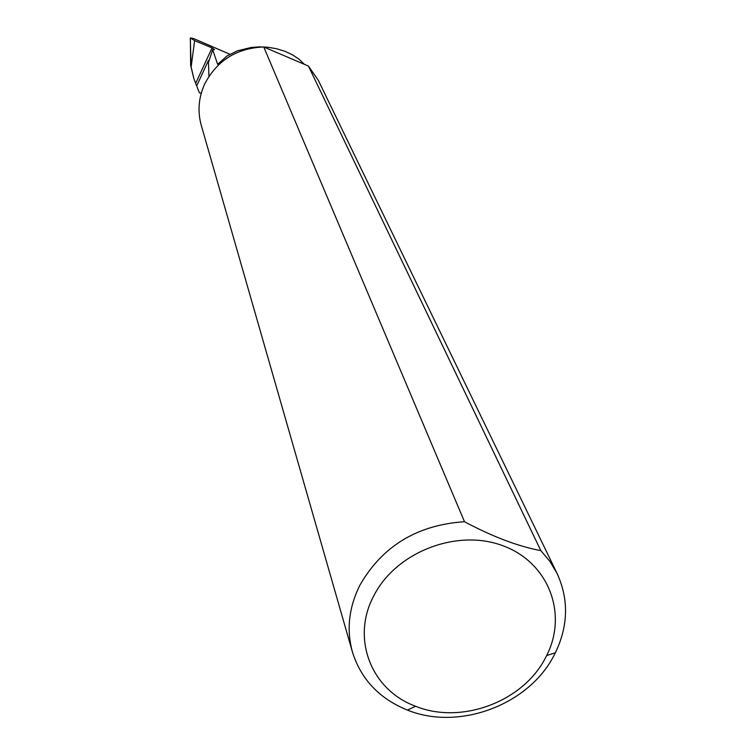 <?xml version="1.0" encoding="UTF-8"?>
<svg xmlns="http://www.w3.org/2000/svg" width="755" height="755" viewBox="0 0 755 755"><rect width="100%" height="100%" fill="white"/><g stroke="black" fill="none" stroke-linecap="round" stroke-linejoin="round"><path stroke-width="1.13" d="M304.397 64.345L299.197 59.343L292.647 54.917L285.003 51.321L276.613 48.735L267.912 47.263L259.324 46.867L251.198 47.461L237.278 50.859L227.01 55.974L217.648 64.335L212.684 49.726L214.467 49.556L212.061 47.905L194.62 40.638L191.138 66.987L193.818 78.511L195.677 83.343L212.061 47.905M545.157 658.435L546.677 655.51C568.232 613.173 548.139 561.635 501.999 545.421C456.18 528.604 395.78 552.349 373.819 595.789C350.811 638.428 371.243 690.183 415.627 706.255C460.88 724.781 522.564 701.999 545.157 658.435M540.835 550.64L549.866 561.342L556.963 573.224C568.892 599.111 568.355 625.631 555.378 652.801L553.651 656.104C528.085 705.274 458.568 730.953 407.436 710.087C379.51 698.752 361.211 679.519 352.547 652.377C346.3 630.019 348.753 607.605 359.927 585.134C382.417 546.035 417.27 524.885 464.495 521.714C492.524 536.673 517.968 546.318 540.835 550.64L308.446 66.072L318.308 80.304L556.963 573.224M352.547 652.377L201.34 125.604C197.423 111.58 198.518 97.754 204.624 84.107C216.968 60.475 236.683 48.093 263.769 46.98L464.495 521.714M229.869 54.247L193.978 38.703L190.373 37.901L190.637 65.241L193.818 78.511M195.677 83.343L199.311 92.62L201.198 93.412M191.138 66.987L190.288 38.665M190.194 39.335L190.364 37.967L194.62 40.638M196.678 85.919L208.418 60.542L208.937 76.331M208.418 60.542L208.389 62.684L212.684 49.726M308.446 66.072L263.769 46.98M546.677 655.51L555.378 652.801M415.627 706.255L407.436 710.087"/></g></svg>
